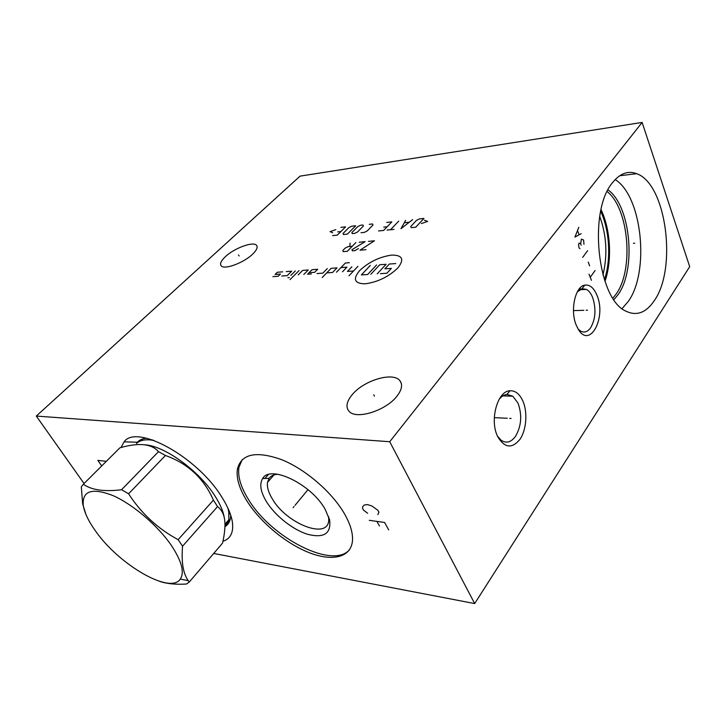 <?xml version="1.0" encoding="UTF-8"?>
<svg xmlns="http://www.w3.org/2000/svg" width="726" height="726" viewBox="0 0 726 726"><rect width="100%" height="100%" fill="white"/><g stroke="black" fill="none" stroke-linecap="round" stroke-linejoin="round"><path stroke-width="1.09" d="M213.698 553.448L474.677 603.569L689.7 266.669L642.129 122.431L300.047 176.137L36.3 416.071L84.044 483.525M642.129 122.431L389.717 441.726L474.677 603.569M36.3 416.071L389.717 441.726M225.378 256.677C234.371 248.065 253.546 241.05 256.568 245.37C257.984 247.285 256.65 250.225 252.575 254.191C243.764 262.848 224.343 270.018 221.221 265.861C219.633 263.874 221.013 260.815 225.378 256.677M352.174 394.717C363.835 380.224 393.574 371.431 400.044 380.905C402.848 384.834 401.787 389.953 396.868 396.278C385.896 410.653 356.402 419.873 349.197 411.46C345.476 407.268 346.465 401.687 352.174 394.717M121.042 447.515L124.064 441.853C136.497 423.585 197.726 457.108 221.938 497.292C227.837 506.666 231.331 515.015 232.42 522.33C233.654 532.448 230.496 538.774 222.946 541.315M246.749 500.695C239.226 488.507 236.122 477.944 237.42 469.014C241.35 453.786 256.078 450.655 281.588 459.631C305.528 469.259 332.308 492.373 344.659 514.117C350.313 524.154 352.927 532.902 352.5 540.362C351.348 557.486 332.399 561.851 309.04 552.613C285.645 543.393 260.089 522.058 246.749 500.695M612.644 182.525C620.031 173.378 628.026 170.429 636.629 173.677C666.314 183.696 677.331 268.275 654.362 300.555C646.095 312.852 636.566 316.355 625.785 311.091C597.498 299.148 587.888 210.785 612.644 182.525M597.117 295.636C606.473 317.761 589.884 348.943 578.395 329.486L576.244 325.184C569.928 310.556 575.192 286.371 584.775 285.118C589.857 284.42 593.968 287.923 597.117 295.636M522.802 400.861C527.82 412.087 526.504 429.892 519.916 439.402C511.875 449.013 504.452 448.051 497.637 436.489L497.519 436.235C489.424 419.927 497.591 390.833 509.988 390.76C515.297 390.543 519.562 393.909 522.802 400.861M615.185 179.558C642.265 196.329 649.834 271.851 628.226 301.49L622.091 308.614M580.065 287.977L580.818 289.656M601.046 209.642C610.657 229.607 612.29 260.362 604.967 281.343M600.683 211.293C609.713 230.487 611.265 259.627 604.44 279.773M599.74 216.357C606.637 235.533 607.707 255.062 602.961 274.945M225.786 526.132C228.254 524.335 229.806 521.731 230.451 518.328L230.75 515.306M124.064 441.853L137.368 442.207C139.51 439.947 142.55 438.613 146.489 438.205M277.904 474.278C273.82 474.486 270.88 475.839 269.083 478.343L267.486 482.445C266.887 487.046 268.466 492.464 272.214 498.717C286.135 523.455 327.889 540.189 328.742 520.324L328.615 516.585M266.342 501.475C260.516 491.693 259.291 484.042 262.658 478.516C270.172 464.35 311.536 484.215 325.239 509.452L329.595 519.889C331.328 533.583 324.032 538.393 307.715 534.318C292.75 529.753 274.982 515.614 266.342 501.475M237.42 469.014L238.927 467.335C237.611 476.274 240.696 486.837 248.192 499.025C270.762 537.521 333.189 570.01 349.705 549.455M238.927 467.335L242.194 459.658M577.27 291.952L582.025 288.694L586.472 289.402C589.031 290.863 591.118 293.631 592.715 297.724C596.264 309.022 595.565 319.041 590.628 327.78C587.588 331.954 584.212 333.034 580.501 331.029L578.105 329.005M498.934 399.69C501.33 396.514 503.98 394.762 506.902 394.445L512.828 396.205L518.001 403.111C522.266 414.954 521.44 426.035 515.496 436.371C510.95 442.47 506.067 443.695 500.867 440.047L497.41 435.981M230.278 519.135L226.92 524.716M137.323 442.769L142.659 438.976M153.994 440.455L150.128 439.902C144.038 439.402 139.483 440.618 136.47 443.522M224.924 526.949L228.881 519.725L228.781 511.948L227.9 508.1M144.211 444.784C163.876 445.247 199.505 470.92 215.223 496.375C220.377 504.525 223.426 511.776 224.361 518.146M217.555 506.585L182.562 546.197C181.246 562.006 183.133 573.504 188.234 580.673L189.223 582.061L222.564 543.093C224.751 533.256 225.45 525.488 224.633 519.78C223.917 514.144 221.557 509.743 217.555 506.585L213.399 500.114C203.861 478.361 187.871 463.487 165.428 455.483L158.504 451.663C151.652 443.704 138.784 442.424 119.899 447.815L119.445 448.26M119.899 447.815L83.318 484.251C91.549 490.05 104.299 491.883 121.569 489.741L158.504 451.663M121.569 489.741L128.593 493.798C141.243 513.373 157.769 528.664 178.151 539.672L213.399 500.114M165.428 455.483L128.593 493.798M178.151 539.672L182.562 546.197M189.223 582.061L186.546 584.022C175.756 584.684 166.726 583.786 159.457 581.326M171.472 545.598C181.718 561.207 184.667 572.36 180.302 579.076C170.274 594.775 118.837 564.665 95.514 530.987C88.527 521.232 84.434 512.665 83.245 505.296C82.147 490.749 92.075 487.518 113.029 495.604C132.922 504.316 157.987 525.742 171.472 545.598M85.895 514.344L82.655 503.862L81.321 486.856L83.318 484.251M239.081 255.96L238.518 254.944M374.462 396.169L373.745 394.799M364.942 283.839C377.52 282.187 388.51 276.878 397.912 267.921C404.545 259.291 402.458 255.017 391.65 255.098C379.453 256.877 368.781 262.041 359.642 270.589C352.636 279.102 354.397 283.521 364.942 283.839M317.044 273.557L322.825 273.148L327.29 268.584M326.7 272.885L332.572 272.477L337.036 267.876L331.165 268.302L322.199 277.504M349.369 262.703L345.394 263.012L336.519 272.196M342.49 271.778L346.946 267.141L340.975 267.585M351.865 266.787L347.418 271.442L353.498 271.016M357.945 266.342L349.006 275.735M309.049 272.704L314.721 272.304L317.698 269.292L312.026 269.709L307.552 274.21L311.336 273.947M303.804 274.473L308.269 269.981L302.688 270.39L298.214 274.864M298.994 270.662L290.01 279.619M295.328 270.925L290.854 275.381M289.293 277.568L287.923 277.659M281.788 276.007L287.215 275.626L291.689 271.197L286.262 271.597M272.867 276.633L278.203 276.261L280.445 274.056L275.109 274.437L277.341 272.25L282.677 271.86M370.823 274.301L379.734 264.745L386.105 264.273L377.202 273.874M376.567 264.972L367.655 274.51L361.376 274.918L370.296 265.435M380.424 273.666L386.904 273.239L391.368 268.384L384.889 268.829L389.308 264.037L395.788 263.565M368.499 241.359L374.462 240.796L359.978 250.198L365.958 249.68M358.426 248.591L354.896 250.633L352.382 250.851L351.928 249.735L365.114 241.676L359.234 242.221M352.255 246.268L348.117 246.649L345.249 248.038L342.799 250.534L343.216 251.65L347.364 251.287L355.894 242.538M349.769 246.495L350.113 243.074M421.316 223.572L427.696 221.403L424.411 220.241M423.93 218.426L419.456 218.916L416.515 220.341L410.698 226.557L411.306 227.628L415.789 227.174L423.93 218.426M405.634 220.405L400.961 228.681L412.649 219.642M409.155 222.229L404.482 222.728M398.692 221.149L390.506 229.734M393.973 229.389L387.058 230.088M378.527 230.95L383.637 230.432L391.831 221.884L386.74 222.437M383.755 227.111L387.167 226.757M360.994 232.728L364.298 232.393L367.138 231.013L373.01 224.987L372.52 223.962L369.225 224.325M363.417 226.013L362.964 224.996L360.532 225.26L357.736 226.612L351.847 232.574L352.282 233.609L354.724 233.364L357.537 231.993L363.417 226.013M355.686 225.777L351.683 226.213L348.925 227.556L343.026 233.482L343.434 234.507L347.436 234.099L355.686 225.777M332.617 235.605L337.336 235.124L345.603 226.866L340.884 227.374M337.744 231.893L340.893 231.567M335.802 229.652L330.085 231.648L332.653 232.774M633.453 243.301L634.76 243.201L633.453 243.301M586.145 310.238L587.488 310.193M583.795 310.311L573.476 310.619M509.706 418.385L511.104 418.448M507.256 418.267L494.306 417.631M591.409 280.309L589.058 274.156M590.238 277.241L595.12 270.508M589.639 265.852L588.232 262.131M582.66 257.376L587.633 250.697M583.958 244.272L583.604 240.016L581.39 239.135L580.673 243.882L579.112 243.092L578.513 244.834L579.058 247.929L579.956 248.637M581.154 245.143L580.673 243.882M578.803 227.311L574.928 237.112L581.208 233.681M579.049 234.607L577.597 230.777M106.314 461.355L97.865 460.375L101.704 465.938M294.03 506.548L293.104 507.674L294.03 506.548M295.019 505.36L307.987 489.633M377.892 514.643L378.918 512.175L377.883 510.287L371.921 506.013L367.547 504.579L364.243 505.033L362.755 506.585L362.528 508.291L363.572 510.151L367.665 513.273M388.691 529.871L384.599 522.466L369.271 520.324M376.885 521.386L379.453 525.996M578.994 289.238L579.275 289.719M613.951 299.656L617.944 294.81C636.53 269.8 630.821 205.993 608.016 189.858M607.154 191.573C629.006 208.553 634.025 270.008 616.002 294.239L612.925 298.105M226.521 522.448L227.111 522.239M147.605 439.774L152.36 439.883M228.599 509.661L229.08 514.344M225.958 523.918L224.96 524.889M224.96 524.962L227.655 521.141M228.173 509.117L227.982 508.282M153.803 440.383L152.95 440.265M636.629 173.677L619.65 175.756M264.972 478.452L268.311 474.604M232.048 520.215L232.42 522.33M267.486 482.445L273.965 474.931M269.083 478.343L262.658 478.516M329.241 518.509L329.595 519.889M582.025 288.694L584.775 285.118M586.472 289.402L579.684 289.701M506.902 394.445L509.988 390.76M512.828 396.205L502.873 395.888M256.568 245.37L257.04 246.25M400.044 380.905L401.306 383.437M228.881 519.725L224.96 524.254M180.302 579.076L188.234 580.673M83.245 505.296L82.655 503.862"/></g></svg>
